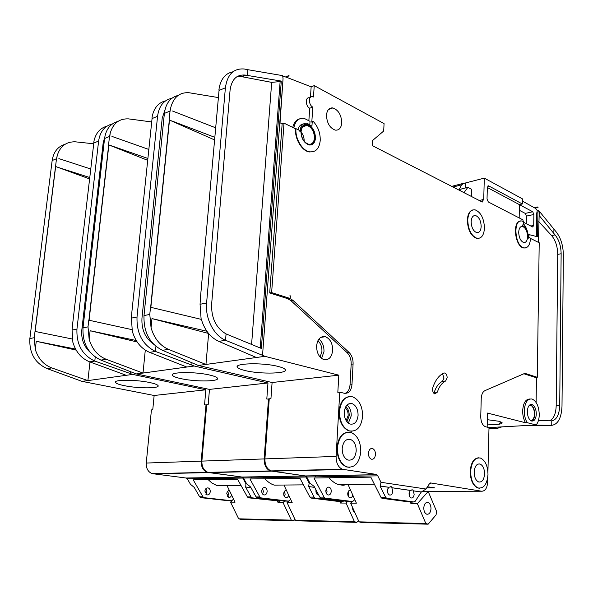 <?xml version="1.0" encoding="UTF-8"?>
<svg xmlns="http://www.w3.org/2000/svg" width="593" height="593" viewBox="0 0 593 593"><rect width="100%" height="100%" fill="white"/><g stroke="black" fill="none" stroke-linecap="round" stroke-linejoin="round"><path stroke-width="0.89" d="M291.326 520.143L238.668 518.816L241.01 519.386L293.668 520.736L291.326 520.143L283.046 502.567L278.035 502.523L277.339 501.048M238.668 518.816L230.521 502.13L235.073 502.167L226.986 485.548M226.6 485.548L216.578 485.408L211.797 482.932L208.143 479.626M207.305 478.633L206.579 477.684M294.995 519.431L293.668 520.736M278.035 502.523L279.577 501.063M291.067 511.07L289.592 507.934M284.603 501.078L283.046 502.567M233.679 499.299L233.131 499.795M232.182 500.64L230.521 502.13M204.978 424.81L205.519 418.502M202.257 456.669L202.806 450.265M124.382 385.68C119.853 384.768 116.999 383.827 115.813 382.848C111.232 379.631 135.108 379.342 149.658 382.522C153.95 383.426 156.641 384.338 157.723 385.257C161.963 388.489 138.866 388.726 124.382 385.68M227.638 496.623L228.594 494.258L227.801 491.404M229.387 490.478C227.92 490.656 227.045 491.716 226.763 493.658L228.742 497.357L230.507 497.045L231.73 495.296M205.838 488.721L206.92 491.73L205.853 494.206M210.248 491.723C210.293 489.781 209.611 488.521 208.202 487.943C206.401 487.705 205.289 488.758 204.867 491.093L206.905 494.873C208.721 495.111 209.833 494.058 210.248 491.723M89.973 361.975L87.897 380.595L132.691 374.413L205.845 389.801L204.541 404.915L206.675 404.9M280.867 500.64L279.74 501.063L252.077 497.831L251.054 496.927L245.554 487.001L250.995 487.683L245.724 487.001L245.925 483.725L242.789 478.054L241.573 476.972M245.925 483.725L246.732 483.829M241.462 476.957L207.261 472.369C203.102 470.612 201.086 466.869 201.212 461.132L206.03 404.774M284.914 495.489L284.277 496.304M186.195 478.002L187.403 478.959L190.486 484.311L194.207 487.372L199.611 496.778L200.627 497.638L228.194 500.714L231.529 500.737L233.627 499.187M279.74 501.063L248.408 497.816L247.385 496.919L237.534 479.181L193.229 479.856L202.932 496.793L203.948 497.653L231.529 500.737M254.968 494.888L252.944 491.219M254.175 493.45L253.797 494.021M241.381 477.046L186.009 478.01L152.186 473.637C148.072 471.984 146.1 468.455 146.263 463.051L151.43 409.919L152.757 409.793L154.143 395.487L205.845 389.801M154.143 395.487L81.96 381.358L87.897 380.595M130.579 371.737L130.393 373.568L94.798 361.07L95.243 357.045M132.691 374.413L130.393 373.568M58.877 158.613L90.655 168.968M93.909 142.298L93.813 143.046L98.616 141.03L76.949 329.093C76.349 344.511 82.294 355.17 94.798 361.07L89.713 361.878L126.25 375.295M89.713 361.878C81.463 358.543 75.852 352.027 72.88 342.331L72.072 330.071L72.687 323.541L93.813 143.046M55.824 166.581L89.506 178.878M56.609 157.879L35.024 331.428L37.426 331.917L35.343 331.435M93.724 143.788L75.215 141.809C66.038 141.668 60.019 146.345 57.15 155.833L56.906 157.871M57.158 155.826L56.75 157.82M93.776 142.238L94.176 140.163C96.17 132.624 100.417 127.969 106.925 126.19M87.757 380.565L51.769 367.912C43.652 364.762 38.152 358.572 35.269 349.336L36.262 341.301L76.149 350.1M81.96 381.358L47.195 368.638C34.957 363.146 29.183 353.131 29.858 338.581L34.246 337.691L35.269 349.336M65.089 144.277C57.847 146.493 53.54 151.912 52.154 160.54L29.858 338.581M112.425 123.922C104.657 125.879 100.054 131.579 98.616 141.03M35.024 331.428L34.246 337.691M55.653 166.522L35.157 331.398M186.187 478.032L241.566 477.076M104.805 136.909L103.175 142.854L81.79 330.242C81.108 339.203 83.917 346.571 90.225 352.353M195.104 477.876L194.185 478.847M36.262 341.301L75.556 349.047M37.426 331.917L72.22 338.996M57.803 167.308L89.669 177.492M284.729 491.901L284.18 491.834M284.736 491.923L284.166 491.849M262.973 489.166L262.232 489.077L262.981 489.188M354.473 521.729L295.373 520.239L297.716 520.839L356.808 522.359L354.473 521.729L346.075 503.079L340.434 503.034L339.73 501.47M295.373 520.239L287.086 502.597L292.186 502.642L283.951 485.044M283.565 485.044L274.233 485.126C270.816 484.058 267.747 481.931 265.019 478.759M264.174 477.706L263.433 476.698M358.469 520.58L356.808 522.359M340.434 503.034L341.953 501.485M348.691 494.332L347.935 495.385L348.662 494.644M354.955 512.752C353.406 511.737 352.598 509.943 352.538 507.371M347.676 501.441L346.075 503.079M288.621 501.129L287.086 502.597M423.78 507.86C424.232 503.902 425.67 502.108 428.094 502.479C429.992 503.42 430.963 505.518 431 508.779C430.555 512.745 429.117 514.546 426.671 514.175C424.773 513.234 423.81 511.129 423.78 507.86M425.841 523.523L359.032 521.84L361.367 522.47L428.139 524.19L425.841 523.523L417.368 503.665L410.964 503.613L410.252 501.945M359.032 521.84L350.633 503.116L356.378 503.168L348.024 484.474M347.646 484.474L343.043 485.296L338.373 484.563C334.956 483.421 331.88 481.16 329.13 477.78M328.277 476.661L327.536 475.586M422.305 491.471L428.19 491.464L436.478 511.107L436.1 514.857L428.139 524.19M410.964 503.613L412.446 501.96M428.19 491.464L417.368 503.665M352.146 501.552L350.633 503.116M267.665 420.771L268.221 413.002M265.219 454.72L265.79 446.833M180.843 378.616C176.67 377.704 173.994 376.755 172.822 375.754C167.56 371.996 194.393 371.388 209.574 375.021C213.495 375.918 215.993 376.837 217.06 377.771C221.915 381.551 195.964 382.077 180.843 378.616M286.397 490.27C284.885 490.396 283.988 491.515 283.706 493.628C283.684 495.652 284.351 496.956 285.715 497.549C287.116 497.823 288.116 497.053 288.717 495.237M284.44 491.389L285.144 494.265L284.41 496.511M267.132 491.575C267.161 489.514 266.472 488.18 265.049 487.572C263.24 487.32 262.136 488.432 261.735 490.908C261.706 492.968 262.395 494.303 263.803 494.918C265.627 495.17 266.739 494.058 267.132 491.575M262.58 488.521L263.403 491.59L262.551 493.976M318.708 495.051L318.033 494.955C316.618 494.31 315.921 492.902 315.928 490.737L316.032 489.959M145.292 350.129L143.009 373.056L194.148 366.007L267.969 382.959L266.806 399.045L269.229 399.045M314.653 487.342L308.694 486.549L309.138 483.058L305.951 477.024L304.728 475.853M309.138 483.058L310.057 483.184M304.624 475.838L270.334 470.924C266.138 469.048 264.085 465.045 264.159 458.93L268.496 398.889M242.233 477.031L243.464 478.047L246.599 483.718L250.594 486.964L256.102 496.941L257.125 497.853L284.796 501.1L288.532 501.122L290.674 499.41M343.896 500.966L342.717 501.493L338.573 501.463L310.969 498.053L309.939 497.09L299.932 478.225L249.949 478.988L259.838 496.949L260.861 497.861L288.532 501.122M342.717 501.493L315.12 498.068L314.09 497.104L308.694 486.549M317.114 492.027L316.558 493.643M304.535 475.949L242.048 477.039L207.935 472.354C203.77 470.597 201.753 466.847 201.879 461.109L206.698 404.708L208.187 404.567L209.477 389.401L267.969 382.959M209.477 389.401L136.271 373.924L143.009 373.056M192.013 362.857L191.813 365.08L155.433 351.434L155.929 346.394M194.148 366.007L191.813 365.08M111.936 136.397L148.71 149.414M152.149 117.799L152.06 118.593L157.56 116.28L137.02 316.988C136.531 333.518 142.668 345 155.433 351.434L149.592 352.361L186.773 367.015M149.592 352.361C141.171 348.714 135.412 341.687 132.306 331.265L131.401 318.122L131.957 311.132L152.06 118.593M109.616 135.575L108.556 144.803L147.583 160.28M88.765 320.176L91.24 320.717L88.765 320.176L88.016 326.862L89.158 339.3C92.167 349.195 97.823 355.852 106.132 359.269L142.869 373.027M151.712 121.958L128.436 118.867C119.111 118.533 113.018 123.374 110.157 133.395L109.927 135.567M110.172 133.395L109.764 135.508M152.008 117.733L152.394 115.524C154.41 107.377 158.798 102.493 165.566 100.862M89.158 339.3L90.121 330.731L137.153 341.983M136.271 373.924L100.914 360.099C88.379 354.147 82.412 343.406 82.998 327.87L88.016 326.862M117.911 121.446C110.394 123.552 105.947 129.252 104.568 138.532L82.998 327.87M171.866 98.29C163.764 100.017 158.998 106.014 157.56 116.28M108.712 144.736L88.92 320.146M242.233 477.061L304.72 475.979M108.89 144.803L89.113 320.183M164.973 109.838L162.193 118.326L141.957 318.278C141.408 329.597 145.27 338.232 153.55 344.192M251.825 476.898L250.906 477.921M90.121 330.731L136.205 340.501M91.24 320.717L131.95 329.634M110.906 145.619L147.776 158.42M314.668 487.372L308.508 486.549M529.705 404.982L530.387 405.078C532.922 406.279 534.278 409.259 534.456 414.003C534.249 417.946 533.092 420.2 530.98 420.741M527.333 411.542C527.696 406.553 529.252 404.211 532.003 404.508C534.686 405.782 536.124 408.94 536.309 413.966C535.961 418.969 534.397 421.319 531.625 421.023C528.949 419.74 527.511 416.582 527.333 411.542M530.335 404.604L530.394 404.619C533.077 405.894 534.515 409.044 534.708 414.07C534.552 417.731 533.537 420.052 531.662 421.037M539.259 414.766C539.141 419.244 538.103 422.646 536.154 424.966L527.147 422.661C525.228 419.31 524.271 415.33 524.286 410.719C524.909 402.417 527.503 398.518 532.062 399.015C536.546 401.135 538.941 406.383 539.259 414.766M487.92 471.858L489.003 427.59L536.154 424.966M487.157 427.153L487.505 413.069L525.531 422.757C523.612 419.407 522.655 415.426 522.67 410.83C523.196 403.062 525.576 399.119 529.808 399M345.2 407.895C347.231 409.593 348.217 412.12 348.158 415.485L346.149 420.63M445.602 381.017C441.955 382.833 439.213 386.517 437.367 392.084L434.891 393.974C432.92 392.818 432.23 390.698 432.816 387.614C435.284 380.254 438.931 375.406 443.764 373.064L444.824 372.99C446.307 373.664 447.085 375.25 447.152 377.748L445.602 381.017L442.474 381.314L444.024 378.052L442.482 373.746M304.587 124.634L306.766 124.53C312.037 126.472 314.794 131.09 315.046 138.369C314.75 141.742 313.497 143.921 311.288 144.9M300.91 131.09C301.503 126.309 303.594 124.078 307.181 124.382C312.452 126.331 315.209 130.949 315.469 138.228C314.898 143.046 312.785 145.292 309.138 144.974C303.905 143.009 301.162 138.384 300.91 131.09M295.966 128.659L299.309 130.297L300.058 131.698C300.421 125.76 302.756 122.944 307.055 123.233L311.933 126.183L312.214 121.995L312.889 121.261L313.349 121.528C318.13 126.85 320.42 133.195 320.22 140.563C319.286 148.621 315.758 152.371 309.635 151.823C302.274 150.741 295.04 138.629 295.966 128.659L295.551 128.807C294.625 138.769 301.852 150.881 309.22 151.956L313.356 151.675M524.034 247.896C527.94 248.185 530.098 244.939 530.505 238.149L528.971 237.415L527.948 238.616L528.074 236.941C527.748 230.833 525.887 227.037 522.477 225.555L523.36 223.924L523.397 221.552L522.107 221.085C512.671 218.439 514.665 246.54 524.034 247.896L523.641 247.97C515.161 246.866 512.041 221.678 520.306 221.137M484.466 228.083C483.94 235.273 481.464 238.69 477.031 238.327C471.302 235.888 468.203 229.78 467.744 220.018C468.314 212.88 470.768 209.485 475.104 209.84C480.886 212.272 483.999 218.35 484.466 228.083M478.796 238.386L476.631 238.408C470.894 235.97 467.795 229.869 467.343 220.107C467.707 214.221 469.567 210.826 472.91 209.907M362.619 416.33C361.248 427.197 356.786 432.038 349.24 430.859C342.791 427.842 339.544 421.326 339.5 411.312C340.968 400.527 345.378 395.709 352.731 396.858C359.254 399.838 362.553 406.331 362.619 416.33M352.02 431.281L348.81 430.889C342.354 427.864 339.107 421.356 339.07 411.342C340.034 402.454 343.488 397.518 349.418 396.532M360.789 451.77C359.314 463.126 354.666 468.166 346.846 466.891C340.575 463.867 337.447 457.44 337.439 447.596C339.018 436.322 343.614 431.311 351.234 432.564C357.572 435.536 360.759 441.941 360.789 451.77M349.522 467.358L346.408 466.899C340.145 463.882 337.009 457.455 337.009 447.619C338.069 438.212 341.738 433.06 348.009 432.171M487.987 474.519C487.12 484.229 483.829 488.706 478.121 487.965C473.318 485.593 470.82 480.078 470.634 471.413C471.561 461.747 474.83 457.292 480.426 458.041C485.259 460.383 487.78 465.876 487.987 474.519M479.611 488.247L477.699 487.965C472.895 485.6 470.397 480.085 470.212 471.42C470.879 462.97 473.637 458.426 478.462 457.796M245.183 370.566C241.433 369.669 238.986 368.72 237.845 367.719C231.767 363.316 262.343 362.234 278.132 366.444C281.601 367.319 283.847 368.223 284.885 369.157C290.459 373.612 260.905 374.546 245.183 370.566M350.515 490.04C348.951 490.085 348.032 491.271 347.75 493.598C347.75 495.748 348.432 497.134 349.788 497.757C351.241 498.046 352.242 497.171 352.791 495.133M348.21 491.671L348.691 494.273L348.232 496.2M331.25 491.412C331.257 489.225 330.553 487.802 329.137 487.157C327.329 486.89 326.239 488.069 325.861 490.7C325.853 492.894 326.55 494.31 327.966 494.962C329.782 495.237 330.879 494.051 331.25 491.412M326.432 488.565L327.025 491.427L326.446 493.561M474.163 472.043C474.711 466.239 476.676 463.563 480.048 464.015C482.947 465.423 484.451 468.722 484.577 473.911C484.044 479.73 482.079 482.413 478.662 481.968C475.779 480.552 474.281 477.239 474.163 472.043M342.205 448.449C343.139 441.674 345.897 438.664 350.493 439.42C354.288 441.207 356.193 445.054 356.208 450.954C355.311 457.759 352.531 460.776 347.861 460.012C344.096 458.211 342.205 454.357 342.205 448.449M413.277 490.856L414.159 494.28C413.84 497.001 412.832 498.224 411.119 497.964C409.77 497.305 409.088 495.837 409.074 493.561L410.23 490.411L391.84 487.742L392.751 491.256C392.41 494.043 391.336 495.296 389.542 495.014C388.133 494.325 387.429 492.82 387.414 490.5L388.637 487.283L380.024 486.03L385.665 497.305L386.695 498.328L413.951 501.975L415.226 501.255L421.275 492.012L413.277 490.856L412.936 489.885L410.23 490.411M409.244 492.323L409.289 495.533M410.438 490.411L392.055 487.742L391.454 486.749L388.637 487.283M387.696 488.899L387.748 492.879M471.146 221.656C471.479 217.364 472.955 215.326 475.571 215.541C479.033 217.001 480.901 220.655 481.175 226.496C480.856 230.803 479.374 232.849 476.728 232.634C473.281 231.174 471.42 227.512 471.146 221.656M316.603 345.889C317.544 339.048 320.465 335.979 325.364 336.698C330.168 338.773 332.606 343.332 332.666 350.374C331.761 357.26 328.819 360.336 323.83 359.603C319.064 357.505 316.655 352.931 316.603 345.889M344.214 412.335C345.082 405.857 347.735 402.958 352.168 403.655C356.074 405.449 358.046 409.34 358.083 415.345C357.253 421.853 354.584 424.758 350.078 424.054C346.201 422.246 344.244 418.339 344.214 412.335M326.498 115.042C327.069 110.024 329.189 107.652 332.851 107.926C338.455 110.001 341.42 115.02 341.746 122.973C341.19 128.036 339.055 130.423 335.327 130.134C329.76 128.044 326.817 123.01 326.498 115.042M301.111 131.535C301.652 127.154 303.572 125.108 306.863 125.382C311.688 127.169 314.216 131.401 314.453 138.08C313.927 142.49 311.992 144.551 308.649 144.255C303.853 142.461 301.34 138.221 301.111 131.535M518.697 232.271C518.957 228.223 520.239 226.281 522.552 226.452C525.62 227.786 527.296 231.196 527.585 236.696C527.34 240.765 526.05 242.707 523.708 242.537C520.654 241.203 518.986 237.778 518.697 232.271M368.438 453.237C368.89 449.746 370.269 448.189 372.582 448.56C374.494 449.464 375.458 451.443 375.473 454.49C375.035 457.981 373.649 459.545 371.322 459.175C369.417 458.263 368.453 456.284 368.438 453.237M487.342 419.696L498.95 421.26L501.945 422.453C502.612 423.18 501.559 423.787 498.787 424.262L500.892 421.86M536.176 424.944L534.79 425.114M538.429 420.578L551.786 420.837L551.735 425.344C558.013 424.38 561.43 418.013 562.001 406.235L563.35 254.842C563.15 245.124 560.615 237.289 555.745 231.344L539.252 211.167L538.429 242.367M536.472 377.363L536.109 402.439M539.252 211.167L538.444 210.278L537.91 212.813L537.562 236.763L529.193 234.658L528.6 237.452M525.88 373.657L524.079 373.827L535.494 377.452L537.288 377.289L525.769 373.62L523.923 373.746L484.926 390.654C482.695 391.825 481.457 394.501 481.227 398.681L480.753 416.686C480.908 421.979 482.465 425.322 485.422 426.73L489.003 427.59M488.98 428.531L497.757 428.22L488.988 428.198M497.757 428.22L501.841 426.893M526.799 425.544L545.419 425.685L551.735 425.344L536.168 425.144M538.733 221.552L551.616 235.584C555.537 240.328 557.576 246.584 557.724 254.375L556.19 405.812C555.871 413.936 553.64 418.932 549.503 420.8M208.625 333.54L205.956 364.443L264.893 356.326L338.811 375.169L337.825 392.351L339.759 392.173L344.451 393.285C348.721 393.656 351.226 390.802 351.968 384.709L350.033 384.901C349.633 389.401 347.965 392.225 345.03 393.389M388.852 487.276L380.246 486.03L380.988 482.302L377.771 475.853L376.548 474.444L342.376 469.271C338.188 467.254 336.098 462.963 336.105 456.41L339.759 392.173M380.988 482.302L426.011 489.025L421.275 492.012M487.787 477.135L487.668 482.079C487.187 488.106 485.193 491.152 481.694 491.226L430.533 482.932L429.354 483.888L426.011 489.025M530.498 238.423L539.215 242.759L537.288 377.289M525.413 247.956L523.641 247.97M523.011 221.374L523.041 219.921L488.321 201.968L487.031 199.033L487.335 187.432L488.736 185.928L487.676 186.195M312.444 121.402L311.799 122.136L312.8 107.088C308.523 105.139 308.227 95.673 312.459 96.637L313.475 96.993L314.238 85.622L384.064 123.603L383.693 131.031L372.523 140.548L372.256 145.596L482.279 202.043L482.302 201.146L483.725 199.596L484.303 178.122L522.426 198.855L522.337 203.977L488.736 185.928M351.968 384.709L353.087 364.006C353.206 359.143 351.834 355.259 348.973 352.346L292.823 300.266L289.577 298.301L271.624 292.579L284.025 123.151L295.551 128.807M305.477 475.934L306.714 477.009L309.902 483.05L314.208 486.505L319.797 497.119L320.828 498.083L348.41 501.53L352.62 501.559L354.807 499.64M413.951 501.975L409.252 501.945L381.966 498.313L380.936 497.29L370.825 477.143L313.993 478.01L324.03 497.134L325.06 498.105L352.62 501.559M376.355 474.704L305.291 475.934L271.097 470.909C266.902 469.026 264.841 465.023 264.915 458.9L269.244 398.815L270.942 398.659L272.098 382.507L338.811 375.169M519.171 217.92L519.424 204.644L487.335 187.499M272.098 382.507L198.255 365.444L205.956 364.443M487.216 424.914L498.787 424.262M525.531 422.757L527.147 422.661M534.463 207.624L537.354 206.972L538.051 207.543L535.16 208.187L522.389 201.086M538.444 210.278L537.295 210.53L535.16 208.187M464.608 183.193L484.303 178.122M538.051 207.543L537.354 206.972M289.125 75.837L286.034 77.09L282.772 76.393M314.238 85.622L311.155 86.815L286.034 77.09M271.624 292.579L269.704 292.957L287.657 298.664L290.904 300.629L347.053 352.598C349.907 355.496 351.278 359.38 351.167 364.235L350.033 384.901M284.025 123.151L282.149 123.833L269.704 292.957M282.149 123.833L280.029 122.795L283.054 78.699L262.536 355.311L225.54 340.286L226.066 333.926L261.365 348.462L281.297 81.085L245.146 75.059C236.629 74.414 231.604 79.44 230.077 90.129L211.605 304.424C211.301 318.196 216.119 328.033 226.066 333.926M264.893 356.326L262.536 355.311M283.054 78.699L282.676 75.645L247.859 69.7L247.385 75.474M172.526 111.024L215.541 127.754M219.121 89.639L219.039 90.47L225.392 87.801L206.601 302.971C205.022 318.441 213.836 335.556 225.54 340.286L218.758 341.368L256.369 357.497M218.758 341.368C210.211 337.35 204.318 329.715 201.071 318.456L200.063 304.291L200.53 296.782L219.039 90.47M170.147 110.098L169.153 119.927L214.466 139.866M150.496 307.256L153.038 307.863L150.496 307.256L149.784 314.416L151.067 327.766C154.21 338.418 160.014 345.615 168.479 349.359L205.815 364.413M218.409 97.586L189.063 92.738C179.642 92.137 173.519 97.148 170.702 107.778L170.487 110.083M170.717 107.77L170.317 110.024M218.95 89.558L219.321 87.208C221.337 78.313 225.866 73.184 232.908 71.812M151.067 327.766L151.978 318.589L208.551 333.451M198.255 365.444L162.467 350.315C149.681 343.814 143.528 332.243 144.003 315.587L149.784 314.416M178.13 95.436C170.332 97.363 165.751 103.352 164.38 113.419L144.003 315.587M247.859 69.7L244.175 68.988C233.575 68.21 227.319 74.473 225.392 87.801M288.583 75.682L285.492 76.934M169.324 119.853L150.674 307.218M465.246 187.996L465.379 183.541L464.289 183.118L461.495 184.86L458.975 190.086M471.509 196.52L471.717 189.367L467.84 187.344L461.258 189.011L460.072 190.649M305.477 475.964L376.533 474.734M427.486 486.764L434.647 487.854L426.745 487.891M430.177 483.228L430.688 483.228M464.008 192.666L467.84 187.344M169.509 119.919L150.867 307.263M551.786 420.837C556.642 419.851 559.281 414.759 559.718 405.568L561.141 253.745C560.985 245.939 558.947 239.661 555.033 234.902L539.193 215.541M553.906 229.321L553.862 233.62M315.847 475.786L314.935 476.876M281.297 81.085L280.133 81.552L260.208 347.98M236.852 76.764L241.462 76.623L271.69 82.375L280.133 81.552M151.978 318.589L206.875 331.242M153.038 307.863L201.323 319.382M171.555 120.839L214.696 137.294M312.8 107.088L309.702 108.222L308.879 120.438M309.828 124.374L310.028 121.35L304.105 118.318C298.635 117.777 295.21 120.994 293.839 127.969M303.305 123.974C300.644 124.345 298.887 126.25 298.057 129.689M310.25 97.474L309.368 97.808C305.128 96.844 305.425 106.288 309.702 108.222M310.443 97.267L311.155 86.815M292.764 127.443C293.817 122.758 296.063 119.905 299.495 118.882M522.337 203.977L519.424 204.644L532.729 211.753L533.878 214.481L533.707 225.414L532.692 226.986L523.389 222.234M529.193 234.658L528.133 234.872M528.356 237.541C528.037 231.73 526.376 227.097 523.36 223.643M537.91 212.813L536.761 213.065L537.295 210.53M536.406 236.474L536.761 213.065M433.824 393.248L434.224 392.358C436.077 386.806 438.82 383.122 442.474 381.314M519.312 210.27L525.265 213.406L526.421 216.119L526.288 223.724M421.49 492.012L413.491 490.856M199.611 496.778L202.932 496.793M247.385 496.919L251.054 496.927M187.403 478.959L242.789 478.054M200.871 497.69L204.2 497.705M146.263 463.051L201.212 461.132M248.66 497.868L252.329 497.883M72.072 330.071L76.949 329.093M47.195 368.638L51.769 367.912M52.154 160.54L56.491 158.716M153.179 473.844L208.276 472.591M256.102 496.941L259.838 496.949M309.939 497.09L314.09 497.104M243.464 478.047L305.951 477.024M257.377 497.905L261.113 497.92M201.879 461.109L264.159 458.93M311.221 498.105L315.372 498.12M131.401 318.122L137.02 316.988M100.914 360.099L106.132 359.269M104.568 138.532L109.497 136.464M208.944 472.577L271.349 471.161M301.088 131.965C303.193 134.693 304.224 137.784 304.172 141.238M320.101 357.082L321.94 351.404C322.051 346.868 320.694 343.332 317.878 340.775M318.923 339.07C322.399 341.916 324.089 346.075 323.978 351.53L321.576 358.446M346.949 421.771L349.21 415.708C349.292 411.772 348.158 408.755 345.823 406.65M347.009 405.093C349.9 407.48 351.301 411.06 351.219 415.841L348.358 423.143M289.977 295.455C290.881 296.693 290.526 297.797 288.902 298.783M319.797 497.119L324.03 497.134M380.936 497.29L385.665 497.305M306.714 477.009L377.771 475.853M321.08 498.142L325.312 498.157M264.915 458.9L336.105 456.41M382.218 498.372L386.947 498.394M200.063 304.291L206.601 302.971M162.467 350.315L168.479 349.359M164.38 113.419L170.035 111.039M526.962 425.566L534.953 425.137M272.113 471.146L343.391 469.53M481.086 201.435L482.302 201.146M422.468 491.367L481.694 491.226M453.03 187.04L461.495 184.86M245.71 75.155L242.026 76.719M251.588 344.437L271.69 82.375M559.718 405.568L556.19 405.812M561.141 253.745L557.724 254.375M555.033 234.902L551.616 235.584M312.214 121.995L311.799 122.136M437.367 392.084L434.224 392.358M477.202 238.505L477.602 238.416M292.823 300.266L290.904 300.629M289.577 298.301L287.657 298.664M353.087 364.006L351.167 364.235M348.973 352.346L347.053 352.598M533.878 214.481L526.421 216.119M533.707 225.414L530.779 226.037M532.729 211.753L525.265 213.406M217.29 485.63L240.995 485.422M115.954 381.477L115.813 382.848M228.831 490.567L229.424 490.559M206.994 487.95L208.202 487.943M200.627 497.638L203.948 497.653M248.408 497.816L252.077 497.831M186.343 478.069L241.714 477.113M152.186 473.637L207.261 472.369M274.233 485.126L303.453 484.866M426.604 502.464L428.094 502.479M338.373 484.563L374.383 484.236M172.978 374.109L172.822 375.754M285.744 490.352L286.434 490.352M263.841 487.579L265.049 487.572M257.125 497.853L260.861 497.861M310.969 498.053L315.12 498.068M242.389 477.098L304.869 476.016M207.935 472.354L270.334 470.924M529.512 405.138L530.387 405.078M530.394 404.619L532.003 404.508M307.181 124.382L306.766 124.53M477.031 238.327L476.631 238.408M349.24 430.859L348.81 430.889M346.846 466.891L346.408 466.899M478.121 487.965L477.699 487.965M238.001 365.748L237.845 367.719M349.751 490.122L350.545 490.115M327.929 487.164L329.137 487.157M477.973 464.067L480.048 464.015M346.949 439.598L350.493 439.42M411.712 489.892L412.936 489.885M390.127 486.757L391.454 486.749M473.288 216.067L475.571 215.541M320.746 337.38L325.364 336.698M348.536 403.959L352.168 403.655M328.492 109.49L332.851 107.926M302.853 126.798L306.863 125.382M520.713 226.837L522.552 226.452M370.877 448.627L372.582 448.56M320.828 498.083L325.06 498.105M381.966 498.313L386.695 498.328M305.632 476.009L376.688 474.778M271.097 470.909L342.376 469.271M479.285 200.508L482.865 199.648M451.71 186.358L462.466 183.585M245.146 75.059L241.462 76.623M528.482 237.519L528.044 237.6M309.635 151.823L309.22 151.956M488.462 185.831L487.876 185.972M444.824 372.99L443.683 373.101M525.769 373.62L523.96 373.79M477.617 238.527L478.025 238.438"/></g></svg>
